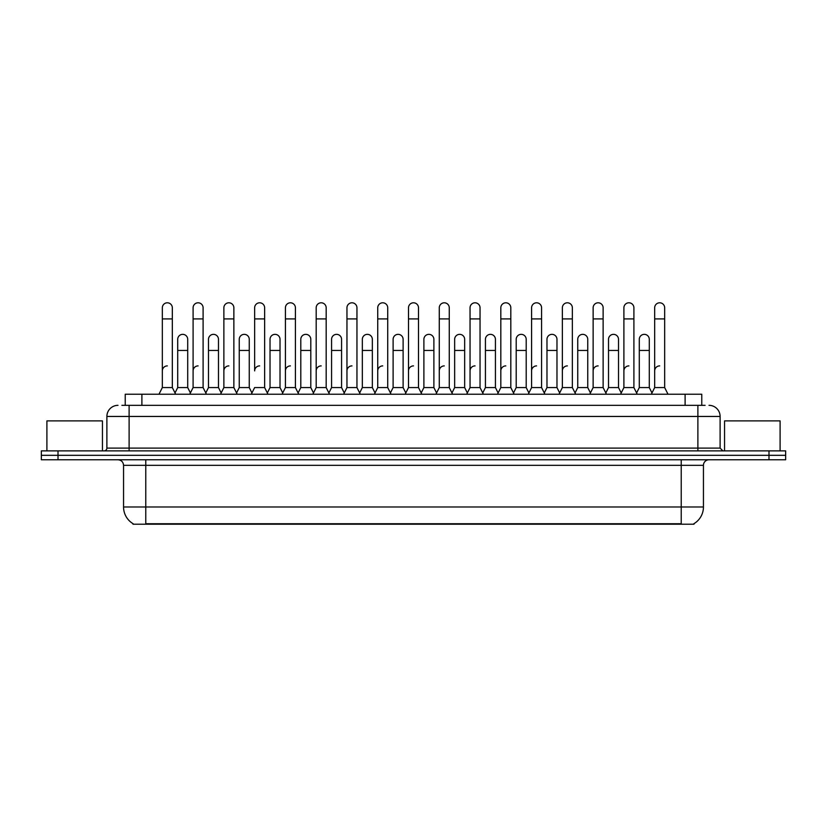 <?xml version="1.0" encoding="UTF-8"?>
<svg xmlns="http://www.w3.org/2000/svg" width="827" height="827" viewBox="0 0 827 827"><rect width="100%" height="100%" fill="white"/><g stroke="black" fill="none" stroke-linecap="round" stroke-linejoin="round"><path stroke-width="1.24" d="M125.228 405.333L125.228 394.231L701.772 394.231L701.772 405.333M693.998 523.656L693.998 524.204L133.002 524.204L133.002 523.656M133.168 523.749A19.445 19.445 0 0 1 123.554 506.982L145.769 506.982L145.769 523.749L681.231 523.749L681.231 506.982L703.446 506.982L703.446 465.322A5.551 5.551 0 0 1 708.997 459.771M123.554 506.982L123.554 465.322C123.223 461.952 121.373 460.101 118.003 459.771M693.832 523.749A19.445 19.445 0 0 0 703.446 506.982M785.65 459.771L785.65 455.326L41.35 455.326L41.35 459.771L58.014 459.771L58.014 455.326L41.35 455.326L41.35 450.88L58.014 450.88L58.014 455.326L785.65 455.326L785.65 459.771L58.014 459.771M122.148 405.333L705.111 405.333M121.889 405.333L129.115 405.333L129.115 416.446L106.89 416.446L106.89 448.1A2.781 2.781 0 0 1 104.119 450.88M118.003 405.333A11.113 11.113 0 0 0 106.89 416.446M708.997 405.333A11.113 11.113 0 0 1 720.11 416.446L720.11 448.1L722.881 450.88M785.65 450.88L785.65 455.326L785.65 450.88L58.014 450.88M158.991 394.231L162.33 387.563L172.326 387.563L175.655 394.231M172.326 387.563L172.326 307.799A5.003 5.003 0 0 0 167.323 302.796A5.003 5.003 0 0 1 167.643 302.806M162.33 387.563L162.33 318.912L172.326 318.912M162.33 318.912L162.33 307.799A5.003 5.003 0 0 1 167.323 302.796M175.014 392.949L177.712 387.563L187.708 387.563L190.406 392.949L193.094 387.563L203.101 387.563L206.43 394.231M187.708 387.563L187.708 339.349A5.003 5.003 0 0 0 183.025 334.356A5.003 5.003 0 0 1 187.708 339.349M177.712 387.563L177.712 350.452L187.708 350.452M177.712 350.452L177.712 339.349A5.003 5.003 0 0 1 183.025 334.356M162.33 370.899A5.003 5.003 0 0 1 167.323 365.896M237.204 394.231L233.865 387.563L223.869 387.563L221.181 392.949L218.483 387.563L208.487 387.563L205.789 392.949L203.101 387.563L203.101 318.912L193.094 318.912L193.094 387.563L189.765 394.231M193.094 318.912L193.094 307.799A5.003 5.003 0 0 1 198.408 302.806A5.003 5.003 0 0 1 203.101 307.799L203.101 318.912M251.946 392.949L249.258 387.563L239.251 387.563L236.563 392.949L233.865 387.563L233.865 318.912L223.869 318.912L223.869 387.563L220.54 394.231M223.869 318.912L223.869 307.799A5.003 5.003 0 0 1 229.182 302.806A5.003 5.003 0 0 1 233.865 307.799L233.865 318.912M251.305 394.231L254.644 387.563L264.64 387.563L267.969 394.231M264.64 387.563L264.64 307.799A5.003 5.003 0 0 0 259.637 302.796A5.003 5.003 0 0 1 259.957 302.806M259.637 365.896A5.003 5.003 0 0 0 254.644 370.899L254.644 318.912L264.64 318.912M254.644 318.912L254.644 307.799A5.003 5.003 0 0 1 259.637 302.796M282.079 394.231L285.418 387.563L295.415 387.563L298.743 394.231M295.415 387.563L295.415 307.799A5.003 5.003 0 0 0 290.411 302.796A5.003 5.003 0 0 1 290.722 302.806M267.338 392.949L270.026 387.563L280.022 387.563L282.72 392.949L285.418 387.563L285.418 318.912L295.415 318.912M285.418 318.912L285.418 307.799A5.003 5.003 0 0 1 290.411 302.796M218.483 387.563L218.483 339.349A5.003 5.003 0 0 0 213.8 334.356A5.003 5.003 0 0 1 218.483 339.349M208.487 387.563L208.487 350.452L218.483 350.452M208.487 350.452L208.487 339.349A5.003 5.003 0 0 1 213.8 334.356M249.258 387.563L249.258 339.349A5.003 5.003 0 0 0 244.565 334.356A5.003 5.003 0 0 1 249.258 339.349M239.251 387.563L239.251 350.452L249.258 350.452M239.251 350.452L239.251 339.349A5.003 5.003 0 0 1 244.565 334.356M280.022 387.563L280.022 339.349A5.003 5.003 0 0 0 275.339 334.356A5.003 5.003 0 0 1 280.022 339.349M270.026 387.563L270.026 350.452L280.022 350.452M270.026 350.452L270.026 339.349A5.003 5.003 0 0 1 275.339 334.356M193.094 370.899A5.003 5.003 0 0 1 198.098 365.896M233.865 387.563L233.865 370.899M223.869 387.563L223.869 370.899A5.003 5.003 0 0 1 228.872 365.896M285.418 387.563L285.418 370.899A5.003 5.003 0 0 1 290.411 365.896M316.183 370.899A5.003 5.003 0 0 1 321.186 365.896M343.629 394.231L346.958 387.563L356.954 387.563L356.954 370.899M346.958 370.899A5.003 5.003 0 0 1 351.961 365.896M377.732 370.899A5.003 5.003 0 0 1 382.725 365.896M421.832 394.231L418.503 387.563L408.497 387.563L408.497 370.899A5.003 5.003 0 0 1 413.5 365.896M467.348 392.949L464.66 387.563L454.654 387.563L451.966 392.949L449.268 387.563L439.271 387.563L436.584 392.949L433.886 387.563L433.886 339.349A5.003 5.003 0 0 0 429.203 334.356A5.003 5.003 0 0 1 433.886 339.349M439.271 370.899A5.003 5.003 0 0 1 444.275 365.896M470.046 370.899A5.003 5.003 0 0 1 475.039 365.896M497.482 394.231L500.821 387.563L510.817 387.563L510.817 370.899M500.821 370.899A5.003 5.003 0 0 1 505.814 365.896M536.589 365.896A5.003 5.003 0 0 0 531.585 370.899L531.585 387.563L541.582 387.563L544.28 392.949L546.978 387.563L556.974 387.563L559.662 392.949L562.36 387.563L572.356 387.563L575.054 392.949L577.742 387.563L587.749 387.563L590.437 392.949L593.135 387.563L603.131 387.563L605.819 392.949L608.517 387.563L618.513 387.563L621.211 392.949L623.899 387.563L633.906 387.563L636.594 392.949L639.292 387.563L649.288 387.563L651.986 392.949L654.674 387.563L664.67 387.563L668.009 394.231L664.67 387.563L664.67 307.799A5.003 5.003 0 0 0 659.677 302.796A5.003 5.003 0 0 1 659.987 302.806M562.36 370.899A5.003 5.003 0 0 1 567.363 365.896M593.135 370.899A5.003 5.003 0 0 1 598.128 365.896M623.899 370.899A5.003 5.003 0 0 1 628.902 365.896M654.674 370.899A5.003 5.003 0 0 1 659.677 365.896M102.445 450.88L102.445 420.891L46.901 420.891L46.901 450.88M780.099 450.88L780.099 420.891L724.555 420.891L724.555 450.88M312.854 394.231L316.183 387.563L326.179 387.563L329.518 394.231M326.179 387.563L326.179 307.799A5.003 5.003 0 0 0 321.186 302.796A5.003 5.003 0 0 1 321.496 302.806M316.183 387.563L316.183 318.912L326.179 318.912M316.183 318.912L316.183 307.799A5.003 5.003 0 0 1 321.186 302.796M346.958 387.563L346.958 318.912L356.954 318.912L356.954 387.563L360.293 394.231M346.958 318.912L346.958 307.799A5.003 5.003 0 0 1 352.271 302.806A5.003 5.003 0 0 1 356.954 307.799L356.954 318.912M374.393 394.231L377.732 387.563L387.729 387.563L391.057 394.231M387.729 387.563L387.729 307.799A5.003 5.003 0 0 0 382.725 302.796A5.003 5.003 0 0 1 383.046 302.806M377.732 387.563L377.732 318.912L387.729 318.912M377.732 318.912L377.732 307.799A5.003 5.003 0 0 1 382.725 302.796M298.102 392.949L300.801 387.563L310.797 387.563L313.495 392.949M310.797 387.563L310.797 339.349A5.003 5.003 0 0 0 306.114 334.356A5.003 5.003 0 0 1 310.797 339.349M300.801 387.563L300.801 350.452L310.797 350.452M300.801 350.452L300.801 339.349A5.003 5.003 0 0 1 306.114 334.356M328.877 392.949L331.575 387.563L341.572 387.563L344.259 392.949M341.572 387.563L341.572 339.349A5.003 5.003 0 0 0 336.889 334.356A5.003 5.003 0 0 1 341.572 339.349M331.575 387.563L331.575 350.452L341.572 350.452M331.575 350.452L331.575 339.349A5.003 5.003 0 0 1 336.889 334.356M359.652 392.949L362.34 387.563L372.346 387.563L375.034 392.949M372.346 387.563L372.346 339.349A5.003 5.003 0 0 0 367.653 334.356A5.003 5.003 0 0 1 372.346 339.349M362.34 387.563L362.34 350.452L372.346 350.452M362.34 350.452L362.34 339.349A5.003 5.003 0 0 1 367.653 334.356M418.503 387.563L418.503 318.912L408.497 318.912L408.497 387.563L405.168 394.231M408.497 318.912L408.497 307.799A5.003 5.003 0 0 1 413.81 302.806A5.003 5.003 0 0 1 418.503 307.799L418.503 318.912M452.607 394.231L449.268 387.563L449.268 318.912L439.271 318.912L439.271 387.563L435.943 394.231M439.271 318.912L439.271 307.799A5.003 5.003 0 0 1 444.585 302.806A5.003 5.003 0 0 1 449.268 307.799L449.268 318.912M466.707 394.231L470.046 387.563L480.042 387.563L483.371 394.231M480.042 387.563L480.042 307.799A5.003 5.003 0 0 0 475.039 302.796A5.003 5.003 0 0 1 475.36 302.806M470.046 387.563L470.046 318.912L480.042 318.912M470.046 318.912L470.046 307.799A5.003 5.003 0 0 1 475.039 302.796M500.821 387.563L500.821 318.912L510.817 318.912L510.817 387.563L514.146 394.231M500.821 318.912L500.821 307.799A5.003 5.003 0 0 1 506.134 302.806A5.003 5.003 0 0 1 510.817 307.799L510.817 318.912M544.921 394.231L541.582 387.563L541.582 318.912L531.585 318.912L531.585 387.563L528.257 394.231M531.585 318.912L531.585 307.799A5.003 5.003 0 0 1 536.899 302.806A5.003 5.003 0 0 1 541.582 307.799L541.582 318.912M390.416 392.949L393.114 387.563L403.111 387.563L405.809 392.949M403.111 387.563L403.111 339.349A5.003 5.003 0 0 0 398.428 334.356A5.003 5.003 0 0 1 403.111 339.349M393.114 387.563L393.114 350.452L403.111 350.452M393.114 350.452L393.114 339.349A5.003 5.003 0 0 1 398.428 334.356M421.191 392.949L423.889 387.563L433.886 387.563M423.889 387.563L423.889 350.452L433.886 350.452M423.889 350.452L423.889 339.349A5.003 5.003 0 0 1 429.203 334.356M464.66 387.563L464.66 339.349A5.003 5.003 0 0 0 459.967 334.356A5.003 5.003 0 0 1 464.66 339.349M454.654 387.563L454.654 350.452L464.66 350.452M454.654 350.452L454.654 339.349A5.003 5.003 0 0 1 459.967 334.356M482.741 392.949L485.428 387.563L495.425 387.563L498.123 392.949M495.425 387.563L495.425 339.349A5.003 5.003 0 0 0 490.742 334.356A5.003 5.003 0 0 1 495.425 339.349M485.428 387.563L485.428 350.452L495.425 350.452M485.428 350.452L485.428 339.349A5.003 5.003 0 0 1 490.742 334.356M513.505 392.949L516.203 387.563L526.199 387.563L528.898 392.949M526.199 387.563L526.199 339.349A5.003 5.003 0 0 0 521.517 334.356A5.003 5.003 0 0 1 526.199 339.349M516.203 387.563L516.203 350.452L526.199 350.452M516.203 350.452L516.203 339.349A5.003 5.003 0 0 1 521.517 334.356M575.695 394.231L572.356 387.563L572.356 318.912L562.36 318.912L562.36 387.563L559.031 394.231M562.36 318.912L562.36 307.799A5.003 5.003 0 0 1 567.673 302.806A5.003 5.003 0 0 1 572.356 307.799L572.356 318.912M606.46 394.231L603.131 387.563L603.131 318.912L593.135 318.912L593.135 387.563L589.796 394.231M593.135 318.912L593.135 307.799A5.003 5.003 0 0 1 598.448 302.806A5.003 5.003 0 0 1 603.131 307.799L603.131 318.912M637.235 394.231L633.906 387.563L633.906 318.912L623.899 318.912L623.899 387.563L620.57 394.231M623.899 318.912L623.899 307.799A5.003 5.003 0 0 1 629.213 302.806A5.003 5.003 0 0 1 633.906 307.799L633.906 318.912M664.67 318.912L654.674 318.912L654.674 387.563L651.345 394.231M654.674 318.912L654.674 307.799A5.003 5.003 0 0 1 659.677 302.796M556.974 387.563L556.974 339.349A5.003 5.003 0 0 0 552.291 334.356A5.003 5.003 0 0 1 556.974 339.349M546.978 387.563L546.978 350.452L556.974 350.452M546.978 350.452L546.978 339.349A5.003 5.003 0 0 1 552.291 334.356M587.749 387.563L587.749 339.349A5.003 5.003 0 0 0 583.056 334.356A5.003 5.003 0 0 1 587.749 339.349M577.742 387.563L577.742 350.452L587.749 350.452M577.742 350.452L577.742 339.349A5.003 5.003 0 0 1 583.056 334.356M618.513 387.563L618.513 339.349A5.003 5.003 0 0 0 613.83 334.356A5.003 5.003 0 0 1 618.513 339.349M608.517 387.563L608.517 350.452L618.513 350.452M608.517 350.452L608.517 339.349A5.003 5.003 0 0 1 613.83 334.356M649.288 387.563L649.288 339.349A5.003 5.003 0 0 0 644.605 334.356A5.003 5.003 0 0 1 649.288 339.349M639.292 387.563L639.292 350.452L649.288 350.452M639.292 350.452L639.292 339.349A5.003 5.003 0 0 1 644.605 334.356M679.008 524.204L679.008 523.656M147.992 524.204L147.992 523.656M141.893 405.333L141.893 394.231M685.107 405.333L685.107 394.231M681.231 459.771L681.231 465.322L123.554 465.322M703.446 465.322L681.231 465.322L681.231 506.982L145.769 506.982L145.769 459.771M768.986 459.771L768.986 450.88M129.115 450.88L129.115 448.1L720.11 448.1M106.89 448.1L129.115 448.1L129.115 416.446L697.885 416.446L697.885 450.88M720.11 416.446L697.885 416.446L697.885 405.333"/></g></svg>
